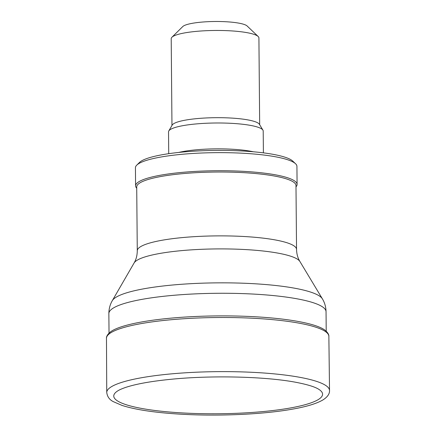 <?xml version="1.0" encoding="UTF-8"?>
<svg xmlns="http://www.w3.org/2000/svg" width="436" height="436" viewBox="0 0 436 436"><rect width="100%" height="100%" fill="white"/><g stroke="black" fill="none" stroke-linecap="round" stroke-linejoin="round"><path stroke-width="0.65" d="M259.671 124.718L258.913 37.91A43.856 7.821 179.5 0 0 258.172 36.493L247.13 25.991A32.716 5.837 179.5 0 0 239.075 23.184A32.716 5.837 179.5 0 0 205.896 21.8A32.716 5.837 179.5 0 0 182.777 26.552L171.92 37.251A43.856 7.821 179.5 0 0 171.206 38.673L171.964 125.481M258.172 36.493A43.856 7.821 179.5 0 0 247.381 32.727A43.856 7.821 179.5 0 0 202.909 30.874A43.856 7.821 179.5 0 0 171.92 37.251M263.399 152.856L263.208 131.029A47.339 8.442 179.5 0 0 262.941 130.146L259.425 124.309A43.856 7.821 179.5 0 0 248.139 119.949A43.856 7.821 179.5 0 0 202.048 118.2A43.856 7.821 179.5 0 0 172.198 125.072L168.787 130.969A47.339 8.442 179.5 0 0 168.536 131.857L168.727 153.679M262.941 130.146A47.339 8.442 179.5 0 0 250.755 125.437A47.339 8.442 179.5 0 0 201.007 123.552A47.339 8.442 179.5 0 0 168.787 130.969M253.354 151.782A47.339 8.442 179.5 0 0 250.983 151.303A47.339 8.442 179.5 0 0 178.749 152.431M295.995 186.831A80.753 14.404 179.5 0 0 297.085 184.433L296.927 166.356A80.753 14.404 179.5 0 0 295.57 163.756L292.807 161.129A77.968 13.908 179.5 0 0 273.617 154.431A77.968 13.908 179.5 0 0 194.56 151.139A77.968 13.908 179.5 0 0 139.466 162.465L136.751 165.14A80.753 14.404 179.5 0 0 135.433 167.762L135.591 185.845A80.753 14.404 179.5 0 0 136.724 188.221M295.57 163.756A80.753 14.404 179.5 0 0 275.694 156.818A80.753 14.404 179.5 0 0 193.813 153.407A80.753 14.404 179.5 0 0 136.751 165.14M297.085 184.433A80.753 14.404 179.5 0 0 275.852 174.901A80.753 14.404 179.5 0 0 187 171.969A80.753 14.404 179.5 0 0 135.591 185.845M275.04 176.139A79.635 14.203 179.5 0 0 187.415 173.245A79.635 14.203 179.5 0 0 136.713 186.93L137.275 250.787A79.635 14.203 179.5 0 1 187.971 237.102A79.635 14.203 179.5 0 1 275.596 239.996A79.635 14.203 179.5 0 1 296.54 249.397L295.984 185.54A79.635 14.203 179.5 0 0 275.04 176.139M296.54 249.397C296.682 254.046 297.81 258.085 299.919 261.513A83.369 14.873 179.5 0 0 278.468 253.218A83.369 14.873 179.5 0 0 190.848 249.893A83.369 14.873 179.5 0 0 134.108 262.957C136.157 259.496 137.215 255.442 137.275 250.787M299.919 261.513L322.368 298.813A105.61 18.841 179.5 0 0 295.188 288.31A105.61 18.841 179.5 0 0 184.194 284.092A105.61 18.841 179.5 0 0 112.314 300.644L134.108 262.957M322.368 298.813C324.706 302.639 325.932 306.939 326.046 311.713A108.597 19.369 179.5 0 0 297.483 298.889A108.597 19.369 179.5 0 0 177.997 294.943A108.597 19.369 179.5 0 0 108.858 313.604C108.891 308.835 110.041 304.513 112.314 300.644M299.167 321.643A110.254 19.669 -0.5 0 1 324.062 329.529C329.305 333.213 328.935 336.303 328.864 336.374L329.529 390.531C329.671 393.942 327.436 397.092 322.842 399.981C316.323 403.758 305.827 406.881 291.352 409.339C262.319 414.451 218.12 416.385 181.044 414.2C155.227 412.69 135.542 409.758 121.982 405.404L113.365 401.67C109.501 399.752 107.3 396.689 106.749 392.476L106.471 338.314C106.4 338.243 105.975 335.164 111.153 331.387A110.254 19.669 -0.5 0 1 191.6 316.683A110.254 19.669 -0.5 0 1 299.167 321.643M117.317 391.168C119.039 389.969 121.862 388.71 125.775 387.375C136.315 383.903 151.603 381.184 171.626 379.222C212.392 375.173 266.085 376.551 296.186 382.356C307.647 384.579 315.233 386.934 318.945 389.408A104.411 18.623 -0.5 0 1 289.101 408.2A104.411 18.623 -0.5 0 1 164.247 411.535A104.411 18.623 -0.5 0 1 117.311 391.168A104.411 18.623 -0.5 0 1 117.328 391.157M106.749 392.504A111.393 19.871 -0.5 0 1 177.85 373.33A111.393 19.871 -0.5 0 1 300.551 377.451A111.393 19.871 -0.5 0 1 329.529 390.531M106.471 338.336A111.202 19.838 -0.5 0 1 177.441 319.201A111.202 19.838 -0.5 0 1 299.924 323.31A111.202 19.838 -0.5 0 1 328.864 336.374M108.858 313.604L109.033 333.077M326.046 311.713L326.215 331.18"/></g></svg>
